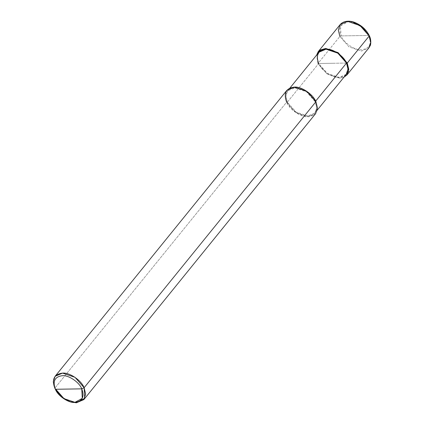 <?xml version="1.0" encoding="UTF-8"?>
<svg xmlns="http://www.w3.org/2000/svg" width="424" height="424" viewBox="0 0 424 424"><rect width="100%" height="100%" fill="white"/><g stroke="black" fill="none" stroke-linecap="round" stroke-linejoin="round"><path stroke-width="0.32" stroke-dasharray="2.12 1.59" d="M317.947 63.515L316.617 55.088L317.947 63.515L327.111 73.946L339.491 78.127L343.928 77.221L339.491 78.127L327.111 73.946L317.947 63.515L332.601 63.282L317.947 63.515L339.873 36.459L349.037 46.889L361.418 51.071L368.901 47.875L361.418 51.071L349.037 46.889L339.873 36.459L317.947 63.515M346.525 63.059L318.678 63.505C321.297 70.49 332.554 78.122 339.147 77.385C347.124 76.352 349.583 71.577 346.525 63.059L318.678 63.505L287.355 102.157L296.058 112.063L307.824 116.038L314.931 113.001L316.659 107.754L315.196 101.712L315.663 101.14L315.196 101.712C318.26 110.229 315.8 115.005 307.824 116.038C301.226 116.775 289.968 109.143 287.355 102.157L286.624 102.168C289.375 109.525 301.226 117.559 308.169 116.78C316.564 115.694 319.155 110.669 315.933 101.702L315.196 101.712L306.494 91.807L294.733 87.832L287.62 90.868L285.893 96.115L287.355 102.157L318.678 63.505L317.216 57.463L318.943 52.216M368.922 35.452L341.055 35.897C343.673 42.882 354.925 50.514 361.524 49.778C369.5 48.744 371.959 43.969 368.896 35.452C371.959 43.969 369.5 48.744 361.524 49.778C354.925 50.514 343.673 42.882 341.055 35.897L339.873 36.459L341.055 35.897L368.896 35.452L369.182 35.992M353.065 22.196L348.433 21.576L340.504 25.859L341.055 35.897C337.992 27.38 340.451 22.605 348.433 21.576C355.026 20.834 366.283 28.466 368.896 35.452M339.873 36.459L338.336 30.104L340.191 24.534M346.254 74.348L339.147 77.385L327.386 73.41L318.678 63.505M315.652 113.584L308.169 116.78L295.788 112.593L286.624 102.168L54.818 388.193L286.624 102.168L287.355 102.157C284.292 93.64 286.751 88.865 294.733 87.832C301.326 87.095 312.583 94.727 315.196 101.712L315.933 101.702M71.206 402.063L61.84 397.018L55.311 389.179M286.624 102.168L285.082 95.808L286.9 90.285M317.258 110.129L314.931 113.001M289.947 87.996L287.62 90.868"/><path stroke-width="0.64" d="M369.182 35.992L360.018 25.567L347.638 21.386L340.154 24.576L347.638 21.386L360.018 25.567L368.896 35.452L370.724 42.352L368.901 47.875L370.724 42.352L369.182 35.992L347.256 63.049L348.586 71.481L343.928 77.221L346.975 74.931L348.793 69.409L347.256 63.049L338.092 52.624L325.712 48.442L318.228 51.633L316.617 55.088L319.855 50.133L325.712 48.442L338.092 52.624L347.256 63.049L346.525 63.059L347.256 63.049L369.182 35.992L362.621 27.401L353.065 22.196M346.975 74.931L368.901 47.875L370.179 45.675C370.496 45.697 371.769 40.407 369.288 35.616C366.331 29.712 361.624 25.382 355.18 22.631C351.263 20.887 344.362 19.939 340.154 24.576L338.336 30.104L339.873 36.459M55.83 390.165L55.385 389.274C52.486 381.203 54.818 376.682 62.376 375.701C68.624 375.002 79.288 382.231 81.763 388.85L55.385 389.274L61.708 397.214L70.14 401.761L74.778 402.418L82.288 398.359L81.763 388.85L84.127 387.721L315.933 101.702L317.47 108.062L315.652 113.584L83.846 399.604L85.664 394.082L84.127 387.721L84.705 398.29L76.362 402.8L70.14 401.761M289.947 87.996L318.943 52.216L326.056 49.184L337.817 53.154L346.525 63.059L315.663 101.14L346.525 63.059L347.982 69.101L346.254 74.348L317.258 110.129M55.099 376.305L286.9 90.285L294.389 87.09L306.764 91.277L315.933 101.702L84.127 387.721L74.963 377.296L62.582 373.115L55.099 376.305L53.276 381.833L54.818 388.193L63.982 398.618L76.362 402.8L83.846 399.604M81.763 388.85C84.668 396.922 82.335 401.443 74.778 402.418C68.529 403.123 57.865 395.889 55.385 389.274L81.763 388.85C79.288 382.231 68.624 375.002 62.376 375.701C54.818 376.682 52.486 381.203 55.385 389.274L54.818 388.193C51.596 379.226 54.182 374.201 62.582 373.115C69.525 372.336 81.371 380.37 84.127 387.721L81.763 388.85M346.525 63.059C343.906 56.074 332.649 48.442 326.056 49.184C318.074 50.212 315.62 54.988 318.678 63.505M315.933 101.702C313.177 94.345 301.326 86.311 294.389 87.09C285.988 88.176 283.402 93.201 286.624 102.168M340.154 24.576L318.228 51.633"/></g></svg>
